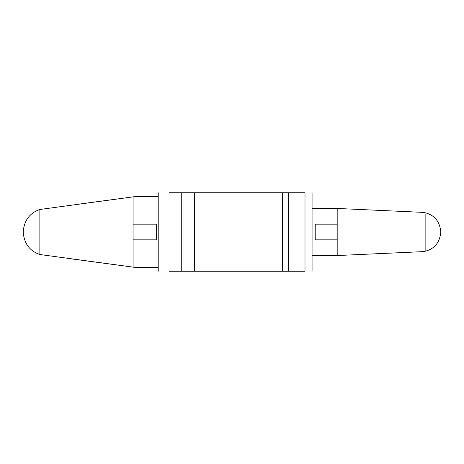 <?xml version="1.0" encoding="UTF-8"?>
<svg xmlns="http://www.w3.org/2000/svg" width="464" height="464" viewBox="0 0 464 464"><rect width="100%" height="100%" fill="white"/><g stroke="black" fill="none" stroke-linecap="round" stroke-linejoin="round"><path stroke-width="0.7" d="M423.528 251.604L337.189 255.548L337.189 208.452L423.528 212.396M389.777 253.17L422.855 251.633M39.863 209.479C29.644 213.017 24.087 220.528 23.2 232.017C24.105 243.49 29.655 250.989 39.863 254.521L39.863 209.479L133.093 196.869L133.093 267.131L79.663 259.973M78.149 259.77L69.542 258.622M39.863 254.521L133.093 267.131M288.359 271.249L288.359 192.751L304.999 192.751C314.111 192.751 314.111 192.751 304.999 192.751L304.999 271.249C314.111 271.249 314.111 271.249 304.999 271.249L282.448 271.249L282.448 192.751L194.451 192.751L194.451 271.249L169.238 271.249M337.189 224.153L315.213 224.153L315.213 239.847L337.189 239.847M312.069 255.548L337.189 255.548M312.069 208.452L337.189 208.452M288.359 192.751L282.448 192.751M158.212 267.322L134.531 267.322L80.121 260.037M80.121 203.963L134.531 196.678L158.212 196.678M79.663 204.027L133.093 196.869M133.093 224.153L156.646 224.153L156.646 239.847L133.093 239.847M194.451 192.751L169.238 192.751M282.448 271.249L194.451 271.249M423.661 251.598L425.853 251.059L425.853 214.003M181.262 192.751L181.262 271.249M425.853 251.059C434.878 248.507 439.86 242.15 440.8 231.977C439.843 221.833 434.861 215.487 425.853 212.941L423.661 212.402M312.069 271.249L312.069 192.751M158.212 192.751L158.212 271.249"/></g></svg>
